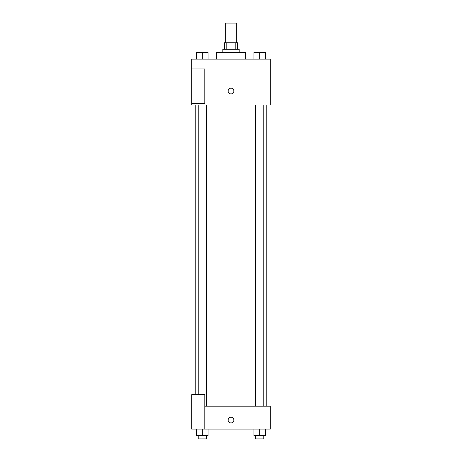 <?xml version="1.0" encoding="UTF-8"?>
<svg xmlns="http://www.w3.org/2000/svg" width="462" height="462" viewBox="0 0 462 462"><rect width="100%" height="100%" fill="white"/><g stroke="black" fill="none" stroke-linecap="round" stroke-linejoin="round"><path stroke-width="0.69" d="M236.729 42.747L236.729 23.1L225.271 23.1L225.271 42.747M226.802 49.29L226.802 42.747L224.451 42.747L224.451 49.29M226.802 42.747L237.549 42.747L237.549 49.29M235.198 49.29L235.198 42.747M222.817 52.564L222.817 49.29L239.183 49.29L239.183 52.564M245.732 59.113L245.732 52.564L216.268 52.564L216.268 59.113M191.713 59.113L270.287 59.113L270.287 104.949L191.713 104.949L191.713 103.315L204.81 103.315L204.81 68.936L191.713 68.936L191.713 59.113M228.136 91.037A2.864 2.864 0 0 1 232.432 88.554A2.864 2.864 0 0 1 232.432 93.52A2.864 2.864 0 0 1 228.136 91.037M191.713 68.936L191.713 103.315M204.81 406.162L270.287 406.162L270.287 429.077L191.713 429.077L191.713 394.698L204.81 394.698L204.81 429.077M228.136 420.074A2.864 2.864 0 0 1 232.432 417.59A2.864 2.864 0 0 1 232.432 422.557A2.864 2.864 0 0 1 228.136 420.074M253.95 429.077L253.95 435.626L265.407 435.626L265.407 429.077L265.407 435.626M259.679 435.626L259.679 429.077M263.773 435.626L263.773 438.9L255.59 438.9L255.59 435.626M196.593 429.077L196.593 435.626L208.05 435.626L208.05 429.077L208.05 435.626M202.321 435.626L202.321 429.077M206.41 435.626L206.41 438.9L198.227 438.9L198.227 435.626M253.95 59.113L253.95 52.564L265.407 52.564L265.407 59.113L265.407 52.564M259.679 59.113L259.679 52.564L255.59 52.541M263.773 52.564L259.679 52.541M196.593 59.113L196.593 52.564L208.05 52.564L208.05 59.113L208.05 52.564M202.321 59.113L202.321 52.564L198.227 52.541M206.41 52.564L202.321 52.541M266.228 406.162L266.228 104.949M195.773 394.698L195.773 104.949M255.59 104.949L255.59 406.162M263.773 104.949L263.773 406.162M206.41 406.162L206.41 104.949M198.227 394.698L198.227 104.949"/></g></svg>
